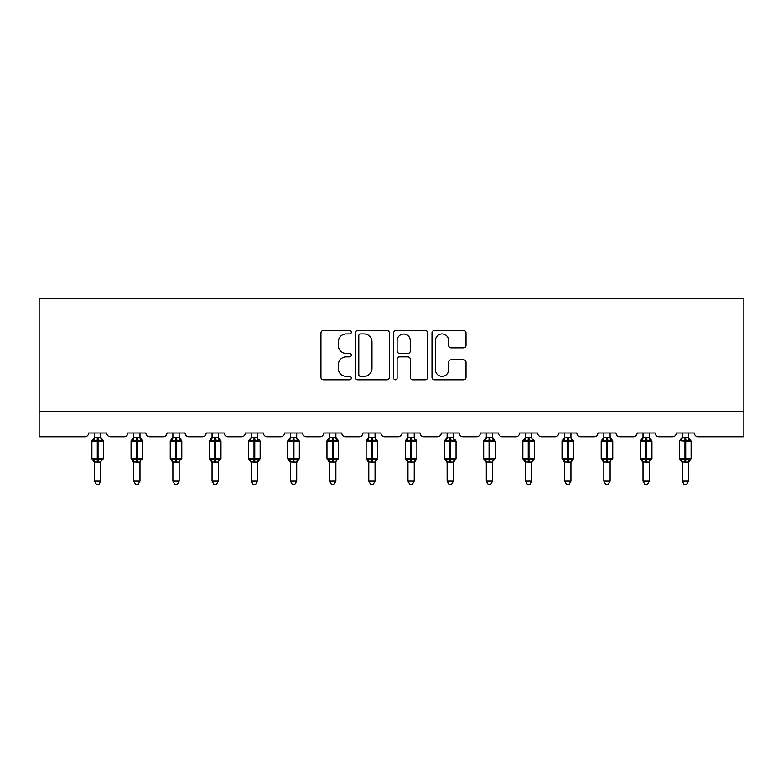 <?xml version="1.0" encoding="UTF-8"?>
<svg xmlns="http://www.w3.org/2000/svg" width="783" height="783" viewBox="0 0 783 783"><rect width="100%" height="100%" fill="white"/><g stroke="black" fill="none" stroke-linecap="round" stroke-linejoin="round"><path stroke-width="1.17" d="M351.322 332.217A1.723 1.723 0 0 0 349.59 330.495L323.399 330.495A2.466 2.466 0 0 0 320.932 332.961L320.932 377.337A2.466 2.466 0 0 0 323.399 379.794L349.59 379.794A1.723 1.723 0 0 0 351.322 378.072A1.723 1.723 0 0 0 349.59 376.349L346.203 376.349A7.889 7.889 0 0 1 338.315 368.46L338.315 364.761A7.889 7.889 0 0 1 346.203 356.872L349.59 356.872A1.723 1.723 0 0 0 351.322 355.149A1.723 1.723 0 0 0 349.59 353.427L346.203 353.427A7.889 7.889 0 0 1 338.315 345.538L338.315 341.838A7.889 7.889 0 0 1 346.203 333.95L349.59 333.95A1.723 1.723 0 0 0 351.322 332.217M463.546 347.877A2.466 2.466 0 0 0 466.012 345.411L466.012 332.961A2.466 2.466 0 0 0 463.546 330.495L434.457 330.495A2.466 2.466 0 0 0 431.991 332.961L431.991 377.337A2.466 2.466 0 0 0 434.457 379.794L463.546 379.794A2.466 2.466 0 0 0 466.012 377.337L466.012 362.294A2.466 2.466 0 0 0 463.546 359.828L451.096 359.828A2.466 2.466 0 0 0 448.63 362.294L448.63 369.752A6.597 6.597 0 0 1 442.033 376.349A6.597 6.597 0 0 1 435.436 369.752L435.436 340.546A6.597 6.597 0 0 1 442.033 333.95A6.597 6.597 0 0 1 448.63 340.546L448.63 345.411A2.466 2.466 0 0 0 451.096 347.877L463.546 347.877M743.85 411.652L743.85 298.636L39.15 298.636L39.15 436.767L84.858 436.767A3.768 3.768 0 0 0 88.626 432.999L106.703 432.999A3.768 3.768 0 0 0 110.472 436.767L124.037 436.767A3.768 3.768 0 0 0 127.805 432.999L145.883 432.999A3.768 3.768 0 0 0 149.651 436.767L163.216 436.767A3.768 3.768 0 0 0 166.985 432.999L185.062 432.999A3.768 3.768 0 0 0 188.83 436.767L202.396 436.767A3.768 3.768 0 0 0 206.154 432.999L224.241 432.999A3.768 3.768 0 0 0 228.01 436.767L241.565 436.767A3.768 3.768 0 0 0 245.333 432.999L263.421 432.999A3.768 3.768 0 0 0 267.189 436.767L280.745 436.767A3.768 3.768 0 0 0 284.513 432.999L302.6 432.999A3.768 3.768 0 0 0 306.359 436.767L319.924 436.767A3.768 3.768 0 0 0 323.692 432.999L341.77 432.999A3.768 3.768 0 0 0 345.538 436.767L359.103 436.767A3.768 3.768 0 0 0 362.872 432.999L380.949 432.999A3.768 3.768 0 0 0 384.717 436.767L398.283 436.767A3.768 3.768 0 0 0 402.051 432.999L420.128 432.999A3.768 3.768 0 0 0 423.897 436.767L437.462 436.767A3.768 3.768 0 0 0 441.23 432.999L459.308 432.999A3.768 3.768 0 0 0 463.076 436.767L476.641 436.767A3.768 3.768 0 0 0 480.4 432.999L498.487 432.999A3.768 3.768 0 0 0 502.255 436.767L515.811 436.767A3.768 3.768 0 0 0 519.579 432.999L537.667 432.999A3.768 3.768 0 0 0 541.435 436.767L554.99 436.767A3.768 3.768 0 0 0 558.759 432.999L576.846 432.999A3.768 3.768 0 0 0 580.604 436.767L594.17 436.767A3.768 3.768 0 0 0 597.938 432.999L616.015 432.999A3.768 3.768 0 0 0 619.784 436.767L633.349 436.767A3.768 3.768 0 0 0 637.117 432.999L655.195 432.999A3.768 3.768 0 0 0 658.963 436.767L672.528 436.767A3.768 3.768 0 0 0 676.297 432.999L694.374 432.999A3.768 3.768 0 0 0 698.142 436.767L743.85 436.767L743.85 411.652L39.15 411.652M389.347 332.961A2.466 2.466 0 0 0 386.88 330.495L357.792 330.495A2.466 2.466 0 0 0 355.325 332.961L355.325 377.337A2.466 2.466 0 0 0 357.792 379.794L386.88 379.794A2.466 2.466 0 0 0 389.347 377.337L389.347 332.961M396.12 330.495L425.208 330.495A2.466 2.466 0 0 1 427.675 332.961L427.675 377.337A2.466 2.466 0 0 1 425.208 379.794L412.758 379.794A2.466 2.466 0 0 1 410.292 377.337L410.292 359.338A2.466 2.466 0 0 0 407.835 356.872L399.575 356.872A2.466 2.466 0 0 0 397.108 359.338L397.108 378.072A1.723 1.723 0 0 1 395.386 379.794A1.723 1.723 0 0 1 393.653 378.072L393.653 332.961A2.466 2.466 0 0 1 396.12 330.495M360.503 333.95A1.723 1.723 0 0 0 358.78 335.672L358.78 374.626A1.723 1.723 0 0 0 360.503 376.349L364.075 376.349A7.889 7.889 0 0 0 371.964 368.46L371.964 341.838A7.889 7.889 0 0 0 364.075 333.95L360.503 333.95M410.292 340.664A6.597 6.597 0 0 0 403.705 334.067A6.597 6.597 0 0 0 397.108 340.664L397.108 350.96A2.466 2.466 0 0 0 399.575 353.427L407.835 353.427A2.466 2.466 0 0 0 410.292 350.96L410.292 340.664M100.801 432.999L100.801 437.746A2.76 2.633 180 0 0 102.26 440.046L101.712 440.858L98.041 439.968L93.617 440.858L92.717 439.919A1.253 1.253 0 0 0 91.885 441.103L91.885 458.681A1.253 1.253 0 0 0 92.717 459.856L93.617 458.926L97.288 459.807L101.712 458.926L102.26 459.738A2.76 2.633 -0 0 0 100.801 462.048L94.528 461.921L94.528 481.095L100.801 481.095L100.801 462.039M94.528 432.999L94.528 437.854L97.288 437.491L97.288 458.681L103.444 458.681L103.444 441.103L91.885 441.103L91.885 458.681L97.288 458.681L97.288 462.293M97.288 437.491L100.801 437.746M93.617 440.858L94.528 437.854M101.203 439.439L101.712 440.858M93.617 458.926L94.528 461.921M102.26 459.738L101.712 458.926L100.811 461.921M100.801 481.095L98.922 484.364L96.407 484.364L94.528 481.095M103.444 441.103L102.622 439.919A1.253 1.253 0 0 1 102.984 440.124M102.622 459.856L103.444 458.681A1.253 1.253 0 0 1 103.376 459.092M93.079 459.738L93.079 459.738A2.76 2.633 -0 0 1 94.528 462.048M139.981 432.999L139.981 437.746A2.76 2.633 180 0 0 141.429 440.046L140.891 440.858L137.221 439.968L132.797 440.858L131.887 439.919A1.253 1.253 0 0 0 131.064 441.103L131.064 458.681A1.253 1.253 0 0 0 131.887 459.856L131.064 458.681L142.623 458.681L142.623 441.103L139.981 437.325L141.792 439.919A1.253 1.253 0 0 1 142.154 440.124M141.792 459.856L142.623 458.681A1.253 1.253 0 0 1 142.555 459.092M133.707 462.45L131.887 459.856L132.797 458.926L136.467 459.807L140.891 458.926L141.429 459.738A2.76 2.633 -0 0 0 139.981 462.048L133.707 461.921L133.707 481.095L139.981 481.095L139.981 462.039M179.16 432.999L179.16 437.746A2.76 2.633 180 0 0 180.609 440.046L180.07 440.858L176.4 439.968L171.966 440.858L171.066 439.919A1.253 1.253 0 0 0 170.244 441.103L170.244 458.681A1.253 1.253 0 0 0 171.066 459.856L170.244 458.681L181.793 458.681L181.793 441.103L179.16 437.325L180.971 439.919A1.253 1.253 0 0 1 181.333 440.124M180.971 459.856L181.793 458.681A1.253 1.253 0 0 1 181.725 459.092M172.886 462.45L171.066 459.856L171.966 458.926L175.646 459.807L180.07 458.926L180.609 459.738A2.76 2.633 -0 0 0 179.16 462.048L172.877 461.921L172.886 481.095L179.16 481.095L179.16 462.039M133.707 432.999L133.707 437.854L139.981 437.746M139.981 461.921L140.891 458.926L141.429 459.738M132.797 440.858L133.707 437.854M140.382 439.439L140.891 440.858M132.797 458.926L133.707 461.921M139.981 481.095L138.102 484.364L135.586 484.364L133.707 481.095M172.886 432.999L172.877 437.854L179.16 437.746M179.16 461.921L180.07 458.926L180.609 459.738M171.966 440.858L172.877 437.854M179.561 439.439L180.07 440.858M171.966 458.926L172.877 461.921M179.16 481.095L177.271 484.364L174.766 484.364L172.886 481.095M218.34 432.999L218.34 437.746A2.76 2.633 180 0 0 219.788 440.046L219.25 440.858L215.579 439.968L211.146 440.858L210.245 439.919A1.253 1.253 0 0 0 209.423 441.103L209.423 458.681A1.253 1.253 0 0 0 210.245 459.856L209.423 458.681L220.972 458.681L220.972 441.103L218.34 437.325L220.15 439.919A1.253 1.253 0 0 1 220.512 440.124M220.15 459.856L220.972 458.681A1.253 1.253 0 0 1 220.904 459.092M212.056 462.45L210.245 459.856L211.146 458.926L214.826 459.807L219.25 458.926L219.788 459.738A2.76 2.633 -0 0 0 218.34 462.048L212.056 461.921L212.056 481.095L218.34 481.095L218.34 462.039M257.519 432.999L257.519 437.746A2.76 2.633 180 0 0 258.967 440.046L258.429 440.858L254.759 439.968L250.325 440.858L249.425 439.919A1.253 1.253 0 0 0 248.602 441.103L248.602 458.681A1.253 1.253 0 0 0 249.425 459.856L248.602 458.681L260.152 458.681A1.253 1.253 0 0 1 260.083 459.092M251.235 462.45L249.425 459.856L250.325 458.926L254.005 459.807L258.429 458.926L258.967 459.738A2.76 2.633 -0 0 0 257.519 462.048L251.235 461.921L251.235 481.095L257.519 481.095L257.519 462.039M212.056 432.999L212.056 437.854L218.34 437.746M218.34 461.921L219.25 458.926L219.788 459.738M211.146 440.858L212.056 437.854M218.731 439.439L219.25 440.858M211.146 458.926L212.056 461.921M218.34 481.095L216.451 484.364L213.945 484.364L212.056 481.095M259.33 459.856L257.519 462.45L260.152 458.681L260.152 441.103L248.602 441.103L251.235 437.325M251.235 432.999L251.235 437.854L257.519 437.746M250.325 440.858L251.235 437.854M257.91 439.439L258.429 440.858M250.325 458.926L251.235 461.921M258.429 458.926L257.519 461.921M257.519 481.095L255.63 484.364L253.124 484.364L251.235 481.095M296.698 432.999L296.698 437.746A2.76 2.633 180 0 0 298.147 440.046L297.609 440.858L293.928 439.968L289.504 440.858L288.604 439.919A1.253 1.253 0 0 0 287.782 441.103L287.782 458.681A1.253 1.253 0 0 0 288.604 459.856L287.782 458.681L299.331 458.681A1.253 1.253 0 0 1 299.263 459.092M290.415 462.45L288.604 459.856L289.504 458.926L293.175 459.807L297.609 458.926L298.147 459.738A2.76 2.633 -0 0 0 296.698 462.048L290.415 461.921L290.415 481.095L296.698 481.095L296.698 462.039M298.509 459.856L296.698 462.45L299.331 458.681L299.331 441.103L287.782 441.103L290.415 437.325M290.415 432.999L290.415 437.854L296.698 437.746M296.698 461.921L297.609 458.926L298.147 459.738M289.504 440.858L290.415 437.854M297.09 439.439L297.609 440.858M289.504 458.926L290.415 461.921M296.698 481.095L294.809 484.364L292.304 484.364L290.415 481.095M335.868 432.999L335.868 437.746A2.76 2.633 180 0 0 337.326 440.046L336.788 440.858L333.108 439.968L328.684 440.858L327.783 439.919A1.253 1.253 0 0 0 326.961 441.103L326.961 458.681A1.253 1.253 0 0 0 327.783 459.856L326.961 458.681L338.51 458.681L338.51 441.103L335.868 437.325L337.688 439.919A1.253 1.253 0 0 1 338.05 440.124M337.688 459.856L338.51 458.681A1.253 1.253 0 0 1 338.442 459.092M329.594 462.45L327.783 459.856L328.684 458.926L332.354 459.807L336.788 458.926L337.326 459.738A2.76 2.633 -0 0 0 335.868 462.048L329.594 461.921L329.594 481.095L335.868 481.095L335.868 462.039M329.594 432.999L329.594 437.854L335.868 437.746M328.684 440.858L329.594 437.854M336.269 439.439L336.788 440.858M328.684 458.926L329.594 461.921M336.788 458.926L335.878 461.921M335.868 481.095L333.989 484.364L331.483 484.364L329.594 481.095M375.047 432.999L375.047 437.746A2.76 2.633 180 0 0 376.506 440.046L375.957 440.858L372.287 439.968L367.863 440.858L366.963 439.919A1.253 1.253 0 0 0 366.131 441.103L366.131 458.681A1.253 1.253 0 0 0 366.963 459.856L366.131 458.681L377.69 458.681A1.253 1.253 0 0 1 377.621 459.092M368.773 462.45L366.963 459.856L367.863 458.926L371.534 459.807L375.957 458.926L376.506 459.738A2.76 2.633 -0 0 0 375.047 462.048L368.773 461.921L368.773 481.095L375.047 481.095L375.047 462.039M376.868 459.856L375.047 462.45L377.69 458.681L377.69 441.103L366.131 441.103L368.773 437.325M368.773 432.999L368.773 437.854L375.047 437.746M367.863 440.858L368.773 437.854M375.449 439.439L375.957 440.858M367.863 458.926L368.773 461.921M375.957 458.926L375.057 461.921M375.047 481.095L373.168 484.364L370.653 484.364L368.773 481.095M414.227 432.999L414.227 437.746A2.76 2.633 180 0 0 415.675 440.046L415.137 440.858L411.466 439.968L407.043 440.858L406.132 439.919A1.253 1.253 0 0 0 405.31 441.103L405.31 458.681A1.253 1.253 0 0 0 406.132 459.856L405.31 458.681L416.869 458.681A1.253 1.253 0 0 1 416.801 459.092M407.953 462.45L406.132 459.856L407.043 458.926L410.713 459.807L415.137 458.926L415.675 459.738A2.76 2.633 -0 0 0 414.227 462.048L407.943 461.921L407.953 481.095L414.227 481.095L414.227 462.039M416.037 459.856L414.227 462.45L416.869 458.681L416.869 441.103L405.31 441.103L407.953 437.325M407.953 432.999L407.943 437.854L414.227 437.746M407.043 440.858L407.943 437.854M414.628 439.439L415.137 440.858M407.043 458.926L407.943 461.921M415.137 458.926L414.227 461.921M414.227 481.095L412.347 484.364L409.832 484.364L407.953 481.095M453.406 432.999L453.406 437.746A2.76 2.633 180 0 0 454.854 440.046L454.316 440.858L450.646 439.968L446.212 440.858L445.312 439.919A1.253 1.253 0 0 0 444.49 441.103L444.49 458.681A1.253 1.253 0 0 0 445.312 459.856L444.49 458.681L456.039 458.681A1.253 1.253 0 0 1 455.97 459.092M447.132 462.45L445.312 459.856L446.212 458.926L449.892 459.807L454.316 458.926L454.854 459.738A2.76 2.633 -0 0 0 453.406 462.048L447.122 461.921L447.132 481.095L453.406 481.095L453.406 462.039M455.217 459.856L453.406 462.45L456.039 458.681L456.039 441.103L444.49 441.103L447.132 437.325M447.132 432.999L447.122 437.854L453.406 437.746M446.212 440.858L447.122 437.854M453.807 439.439L454.316 440.858M446.212 458.926L447.122 461.921M454.316 458.926L453.406 461.921M453.406 481.095L451.517 484.364L449.011 484.364L447.132 481.095M492.585 432.999L492.585 437.746A2.76 2.633 180 0 0 494.034 440.046L493.496 440.858L489.825 439.968L485.391 440.858L484.491 439.919A1.253 1.253 0 0 0 483.669 441.103L483.669 458.681A1.253 1.253 0 0 0 484.491 459.856L483.669 458.681L495.218 458.681L495.218 441.103L492.585 437.325L494.396 439.919A1.253 1.253 0 0 1 494.758 440.124M494.396 459.856L495.218 458.681A1.253 1.253 0 0 1 495.15 459.092M486.302 462.45L484.491 459.856L485.391 458.926L489.072 459.807L493.496 458.926L494.034 459.738A2.76 2.633 -0 0 0 492.585 462.048L486.302 461.921L486.302 481.095L492.585 481.095L492.585 462.039M486.302 432.999L486.302 437.854L492.585 437.746M485.391 440.858L486.302 437.854M492.977 439.439L493.496 440.858M485.391 458.926L486.302 461.921M493.496 458.926L492.585 461.921M492.585 481.095L490.696 484.364L488.191 484.364L486.302 481.095M531.765 432.999L531.765 437.746A2.76 2.633 180 0 0 533.213 440.046L532.675 440.858L528.995 439.968L524.571 440.858L523.67 439.919A1.253 1.253 0 0 0 522.848 441.103L522.848 458.681A1.253 1.253 0 0 0 523.67 459.856L522.848 458.681L534.398 458.681A1.253 1.253 0 0 1 534.329 459.092M525.481 462.45L523.67 459.856L524.571 458.926L528.241 459.807L532.675 458.926L533.213 459.738A2.76 2.633 -0 0 0 531.765 462.048L525.481 461.921L525.481 481.095L531.765 481.095L531.765 462.039M533.575 459.856L531.765 462.45L534.398 458.681L534.398 441.103L522.848 441.103L525.481 437.325M525.481 432.999L525.481 437.854L531.765 437.746M524.571 440.858L525.481 437.854M532.156 439.439L532.675 440.858M524.571 458.926L525.481 461.921M532.675 458.926L531.765 461.921M531.765 481.095L529.876 484.364L527.37 484.364L525.481 481.095M570.944 432.999L570.944 437.746A2.76 2.633 180 0 0 572.393 440.046L571.854 440.858L568.174 439.968L563.75 440.858L562.85 439.919A1.253 1.253 0 0 0 562.028 441.103L562.028 458.681A1.253 1.253 0 0 0 562.85 459.856L562.028 458.681L573.577 458.681A1.253 1.253 0 0 1 573.508 459.092M564.66 462.45L562.85 459.856L563.75 458.926L567.421 459.807L571.854 458.926L572.393 459.738A2.76 2.633 -0 0 0 570.944 462.048L564.66 461.921L564.66 481.095L570.944 481.095L570.944 462.039M572.755 459.856L570.944 462.45L573.577 458.681L573.577 441.103L562.028 441.103L564.66 437.325M564.66 432.999L564.66 437.854L570.944 437.746M563.75 440.858L564.66 437.854M571.336 439.439L571.854 440.858M563.75 458.926L564.66 461.921M571.854 458.926L570.944 461.921M570.944 481.095L569.055 484.364L566.549 484.364L564.66 481.095M610.114 432.999L610.114 437.746A2.76 2.633 180 0 0 611.572 440.046L611.034 440.858L607.354 439.968L602.93 440.858L602.029 439.919A1.253 1.253 0 0 0 601.207 441.103L601.207 458.681A1.253 1.253 0 0 0 602.029 459.856L601.207 458.681L612.756 458.681L612.756 441.103L610.114 437.325L611.934 439.919A1.253 1.253 0 0 1 612.296 440.124M611.934 459.856L612.756 458.681A1.253 1.253 0 0 1 612.688 459.092M603.84 462.45L602.029 459.856L602.93 458.926L606.6 459.807L611.034 458.926L611.572 459.738A2.76 2.633 -0 0 0 610.114 462.048L603.84 461.921L603.84 481.095L610.114 481.095L610.114 462.039M603.84 432.999L603.84 437.854L610.114 437.746M602.93 440.858L603.84 437.854M610.515 439.439L611.034 440.858M602.93 458.926L603.84 461.921M611.034 458.926L610.123 461.921M610.114 481.095L608.234 484.364L605.729 484.364L603.84 481.095M649.293 432.999L649.293 437.746A2.76 2.633 180 0 0 650.742 440.046L650.203 440.858L646.533 439.968L642.109 440.858L641.208 439.919A1.253 1.253 0 0 0 640.377 441.103L640.377 458.681A1.253 1.253 0 0 0 641.208 459.856L640.377 458.681L651.936 458.681L651.936 441.103L649.293 437.325L651.113 439.919A1.253 1.253 0 0 1 651.466 440.124M651.113 459.856L651.936 458.681A1.253 1.253 0 0 1 651.867 459.092M643.019 462.45L641.208 459.856L642.109 458.926L645.779 459.807L650.203 458.926L650.742 459.738A2.76 2.633 -0 0 0 649.293 462.048L643.019 461.921L643.019 481.095L649.293 481.095L649.293 462.039M643.019 432.999L643.019 437.854L649.293 437.746M642.109 440.858L643.019 437.854M649.694 439.439L650.203 440.858M642.109 458.926L643.019 461.921M650.203 458.926L649.293 461.921M649.293 481.095L647.414 484.364L644.898 484.364L643.019 481.095M690.283 459.856L688.472 462.45L691.115 458.681L691.115 441.103L688.472 437.325L690.283 439.919L689.383 440.858L685.712 439.968L681.288 440.858L680.378 439.919A1.253 1.253 0 0 0 679.556 441.103L679.556 458.681A1.253 1.253 0 0 0 680.378 459.856L679.556 458.681L691.115 458.681A1.253 1.253 0 0 1 691.046 459.092M682.199 462.45L680.378 459.856L681.288 458.926L684.959 459.807L689.383 458.926L689.921 459.738A2.76 2.633 -0 0 0 688.472 462.048L682.189 461.921L682.199 481.095L688.472 481.095L688.472 462.039M688.472 432.999L688.472 437.746A2.76 2.633 180 0 0 689.921 440.046L689.921 440.046M682.199 432.999L682.189 437.854L688.472 437.746M681.288 440.858L682.189 437.854M688.874 439.439L689.383 440.858M681.288 458.926L682.189 461.921M689.383 458.926L688.472 461.921M688.472 481.095L686.593 484.364L684.078 484.364L682.199 481.095M98.041 462.293L98.041 437.491M93.079 440.046A2.76 2.633 180 0 0 94.528 437.726M136.467 437.491L136.467 441.103L131.064 441.103L133.707 437.325M142.623 441.103L136.467 441.103L136.467 462.293M137.221 462.293L137.221 437.491M132.258 440.046A2.76 2.633 180 0 0 133.707 437.726M133.707 462.048A2.76 2.633 -0 0 0 132.258 459.738M175.646 437.491L175.646 441.103L170.244 441.103L172.886 437.325M181.793 441.103L175.646 441.103L175.646 462.293M176.4 462.293L176.4 437.491M171.428 440.046A2.76 2.633 180 0 0 172.886 437.726M172.886 462.048A2.76 2.633 -0 0 0 171.428 459.738M214.826 437.491L214.826 441.103L209.423 441.103L212.056 437.325M220.972 441.103L214.826 441.103L214.826 462.293M215.579 462.293L215.579 437.491M210.607 440.046A2.76 2.633 180 0 0 212.056 437.726M212.056 462.048A2.76 2.633 -0 0 0 210.607 459.738M254.005 437.491L254.005 462.293M254.759 462.293L254.759 437.491M249.787 440.046A2.76 2.633 180 0 0 251.235 437.726M251.235 462.048A2.76 2.633 -0 0 0 249.787 459.738M293.175 437.491L293.175 462.293M293.928 462.293L293.928 437.491M288.966 440.046A2.76 2.633 180 0 0 290.415 437.726M290.415 462.048A2.76 2.633 -0 0 0 288.966 459.738M332.354 437.491L332.354 441.103L326.961 441.103L329.594 437.325M338.51 441.103L332.354 441.103L332.354 462.293M333.108 462.293L333.108 437.491M328.146 440.046A2.76 2.633 180 0 0 329.594 437.726M329.594 462.048A2.76 2.633 -0 0 0 328.146 459.738M371.534 437.491L371.534 462.293M372.287 462.293L372.287 437.491M367.325 440.046A2.76 2.633 180 0 0 368.773 437.726M368.773 462.048A2.76 2.633 -0 0 0 367.325 459.738M410.713 437.491L410.713 462.293M411.466 462.293L411.466 437.491M406.494 440.046A2.76 2.633 180 0 0 407.953 437.726M407.953 462.048A2.76 2.633 -0 0 0 406.494 459.738M449.892 437.491L449.892 462.293M450.646 462.293L450.646 437.491M445.674 440.046A2.76 2.633 180 0 0 447.132 437.726M447.132 462.048A2.76 2.633 -0 0 0 445.674 459.738M489.072 437.491L489.072 441.103L483.669 441.103L486.302 437.325M495.218 441.103L489.072 441.103L489.072 462.293M489.825 462.293L489.825 437.491M484.853 440.046A2.76 2.633 180 0 0 486.302 437.726M486.302 462.048A2.76 2.633 -0 0 0 484.853 459.738M528.241 437.491L528.241 462.293M528.995 462.293L528.995 437.491M524.033 440.046A2.76 2.633 180 0 0 525.481 437.726M525.481 462.048A2.76 2.633 -0 0 0 524.033 459.738M567.421 437.491L567.421 462.293M568.174 462.293L568.174 437.491M563.212 440.046A2.76 2.633 180 0 0 564.66 437.726M564.66 462.048A2.76 2.633 -0 0 0 563.212 459.738M606.6 437.491L606.6 441.103L601.207 441.103L603.84 437.325M612.756 441.103L606.6 441.103L606.6 462.293M607.354 462.293L607.354 437.491M602.391 440.046A2.76 2.633 180 0 0 603.84 437.726M603.84 462.048A2.76 2.633 -0 0 0 602.391 459.738M645.779 437.491L645.779 441.103L640.377 441.103L643.019 437.325M651.936 441.103L645.779 441.103L645.779 462.293M646.533 462.293L646.533 437.491M641.571 440.046A2.76 2.633 180 0 0 643.019 437.726M643.019 462.048A2.76 2.633 -0 0 0 641.571 459.738M684.959 437.491L684.959 441.103L679.644 440.653M691.115 441.103L684.959 441.103L684.959 462.293M685.712 462.293L685.712 437.491M680.74 440.046A2.76 2.633 180 0 0 682.199 437.726M682.199 462.048A2.76 2.633 -0 0 0 680.74 459.738M91.885 441.103L94.528 437.325M102.622 439.919L100.801 437.325L102.622 439.919M91.885 458.681L94.528 462.45M131.064 458.681L131.064 441.103M170.244 458.681L170.244 441.103M259.33 439.919L260.152 441.103M209.423 458.681L209.423 441.103M248.602 458.681L248.602 441.103M298.509 439.919L299.331 441.103M287.782 458.681L287.782 441.103M326.961 458.681L326.961 441.103M376.868 439.919L377.69 441.103M366.131 458.681L366.131 441.103M416.037 439.919L416.869 441.103M405.31 458.681L405.31 441.103M455.217 439.919L456.039 441.103M444.49 458.681L444.49 441.103M483.669 458.681L483.669 441.103M533.575 439.919L534.398 441.103M522.848 458.681L522.848 441.103M572.755 439.919L573.577 441.103M562.028 458.681L562.028 441.103M601.207 458.681L601.207 441.103M640.377 458.681L640.377 441.103M682.199 437.325L680.114 440.056M679.556 458.681L679.556 441.103"/></g></svg>

